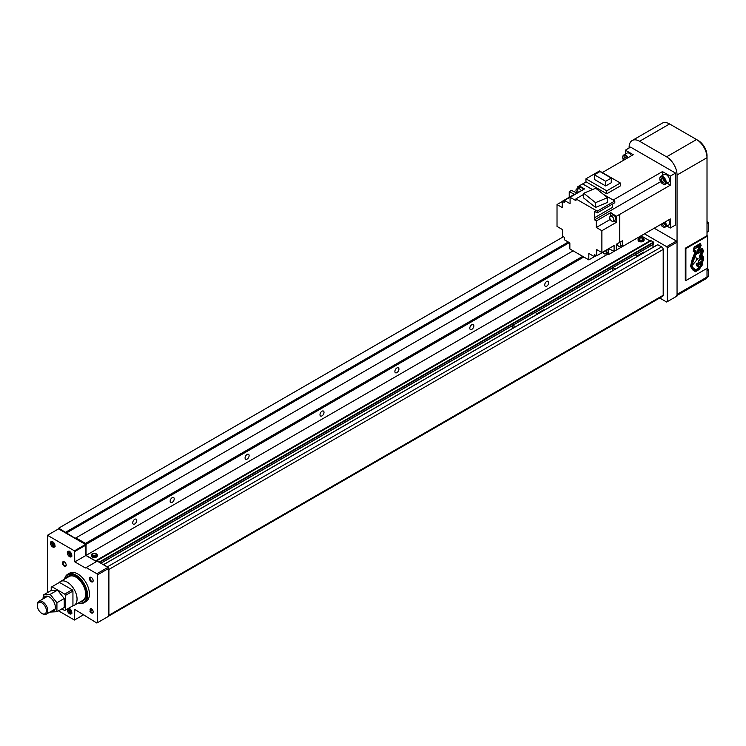 <?xml version="1.0" encoding="UTF-8"?>
<svg xmlns="http://www.w3.org/2000/svg" width="746" height="746" viewBox="0 0 746 746"><rect width="100%" height="100%" fill="white"/><g stroke="black" fill="none" stroke-linecap="round" stroke-linejoin="round"><path stroke-width="1.12" d="M642.446 238.3A1.902 1.1 180 0 1 643.005 239.084A1.902 1.1 180 0 1 641.83 240.1A1.902 1.1 180 0 1 639.751 239.858A1.902 1.1 180 0 1 639.191 239.084A1.902 1.1 180 0 1 640.366 238.067A1.902 1.1 180 0 1 642.446 238.3M642.977 239.252A1.902 1.1 180 0 1 643.005 239.429A1.902 1.1 180 0 1 641.83 240.445A1.902 1.1 180 0 1 639.751 240.203A1.902 1.1 180 0 1 639.191 239.429A1.902 1.1 180 0 1 639.21 239.252M643.229 238.198A3.021 1.744 180 0 1 644.115 239.429A3.021 1.744 180 0 1 642.25 241.042A3.021 1.744 180 0 1 638.968 240.66A3.021 1.744 180 0 1 638.082 239.429A3.021 1.744 180 0 1 639.947 237.815A3.021 1.744 180 0 1 643.229 238.198M638.138 239.774A3.021 1.744 0 0 0 638.082 240.119A3.021 1.744 0 0 0 638.968 241.35A3.021 1.744 0 0 0 642.25 241.732A3.021 1.744 0 0 0 644.115 240.119A3.021 1.744 0 0 0 644.059 239.774M95.637 553.998A1.902 1.1 180 0 1 96.197 554.782A1.902 1.1 180 0 1 95.022 555.798A1.902 1.1 180 0 1 92.942 555.556A1.902 1.1 180 0 1 92.383 554.782A1.902 1.1 180 0 1 93.558 553.765A1.902 1.1 180 0 1 95.637 553.998M96.169 554.949A1.902 1.1 180 0 1 96.197 555.127A1.902 1.1 180 0 1 95.022 556.143A1.902 1.1 180 0 1 92.942 555.901A1.902 1.1 180 0 1 92.383 555.127A1.902 1.1 180 0 1 92.401 554.949M96.421 553.896A3.021 1.744 180 0 1 97.306 555.127A3.021 1.744 180 0 1 95.441 556.74A3.021 1.744 180 0 1 92.15 556.357A3.021 1.744 180 0 1 91.273 555.127A3.021 1.744 180 0 1 93.129 553.513A3.021 1.744 180 0 1 96.421 553.896M91.329 555.472A3.021 1.744 0 0 0 91.273 555.817A3.021 1.744 0 0 0 92.15 557.048A3.021 1.744 0 0 0 95.441 557.43A3.021 1.744 0 0 0 97.306 555.817A3.021 1.744 0 0 0 97.25 555.472M134.737 519.319A2.863 1.651 -60 0 1 136.164 519.179A2.863 1.651 -60 0 1 136.602 521.463A2.863 1.651 -60 0 1 134.737 523.99A2.863 1.651 -60 0 1 133.31 524.13A2.863 1.651 -60 0 1 132.872 521.836A2.863 1.651 -60 0 1 134.737 519.319M172.186 497.694A2.863 1.651 -60 0 1 173.622 497.554A2.863 1.651 -60 0 1 174.06 499.848A2.863 1.651 -60 0 1 172.186 502.366A2.863 1.651 -60 0 1 170.759 502.506A2.863 1.651 -60 0 1 170.321 500.212A2.863 1.651 -60 0 1 172.186 497.694M471.808 324.706A2.863 1.651 -60 0 1 473.244 324.566A2.863 1.651 -60 0 1 473.682 326.86A2.863 1.651 -60 0 1 471.808 329.378A2.863 1.651 -60 0 1 470.381 329.518A2.863 1.651 -60 0 1 469.943 327.233A2.863 1.651 -60 0 1 471.808 324.706M396.909 367.955A2.863 1.651 -60 0 1 398.336 367.815A2.863 1.651 -60 0 1 398.774 370.109A2.863 1.651 -60 0 1 396.909 372.627A2.863 1.651 -60 0 1 395.473 372.767A2.863 1.651 -60 0 1 395.035 370.473A2.863 1.651 -60 0 1 396.909 367.955M322.002 411.205A2.863 1.651 -60 0 1 323.428 411.055A2.863 1.651 -60 0 1 323.867 413.349A2.863 1.651 -60 0 1 322.002 415.876A2.863 1.651 -60 0 1 320.575 416.016A2.863 1.651 -60 0 1 320.137 413.722A2.863 1.651 -60 0 1 322.002 411.205M247.094 454.445A2.863 1.651 -60 0 1 248.53 454.305A2.863 1.651 -60 0 1 248.968 456.599A2.863 1.651 -60 0 1 247.094 459.116A2.863 1.651 -60 0 1 245.667 459.256A2.863 1.651 -60 0 1 245.229 456.972A2.863 1.651 -60 0 1 247.094 454.445M546.715 281.466A2.863 1.651 -60 0 1 548.151 281.317A2.863 1.651 -60 0 1 548.59 283.611A2.863 1.651 -60 0 1 546.715 286.138A2.863 1.651 -60 0 1 545.289 286.277A2.863 1.651 -60 0 1 544.85 283.984A2.863 1.651 -60 0 1 546.715 281.466M99.404 562.4L96.859 560.759A1.063 0.615 -120 0 0 96.206 560.815A1.063 0.615 -120 0 1 95.563 560.88L649.859 240.855L641.112 235.801M612.522 270.742L613.007 267.497L653.673 244.129L653.496 242.086L651.155 240.734A1.063 0.615 -120 0 0 650.512 240.799L96.486 560.656M652.974 247.383L652.974 244.539M103.405 564.713L107.396 566.848A2.117 1.222 -120 0 1 108.897 569.44L108.897 615.282A2.117 1.222 -120 0 1 108.599 616.149L662.756 296.227A2.117 1.222 -120 0 0 663.194 295.257L663.194 249.416A2.117 1.222 -120 0 0 661.693 246.823L657.692 244.772M95.563 560.88L86.051 555.388L86.051 544.356L85.482 543.386L75.933 537.866L75.187 538.304L58.673 528.159L57.955 529.222M85.482 543.386L582.673 256.335M86.051 544.356L583.792 256.988M86.051 555.388L607.803 254.153M58.673 528.159L563.444 236.734M65.676 532.206L568.293 242.021M66.198 533.11L569.338 242.627M75.933 537.866L573.124 250.824M659.697 297.999L666.682 302.027L667.316 301.664L667.316 247.775L666.682 246.674L644.479 233.852M667.316 301.664L677.051 296.041L677.051 242.152L676.417 241.051L654.214 228.229M676.417 241.051L666.682 246.674M677.051 242.152L667.316 247.775M685.891 248.577L685.891 280.58L707.618 268.038L707.618 236.034L685.891 248.577L685.294 248.231L707.012 235.689L707.012 155.746A12.449 7.19 -120 0 0 698.209 140.5L669.563 123.957A14.827 8.56 -120 0 0 662.15 123.221L632.188 140.518A14.827 8.56 -120 0 0 629.111 147.316L629.111 148.006M669.544 123.948L669.376 123.855A12.449 7.19 -120 0 0 667.353 122.959M707.012 232.295L708.7 231.316L708.7 222.672L707.012 221.693M708.7 222.672L707.012 223.641M706.994 277.391L708.262 276.663A2.117 1.222 -120 0 0 708.7 275.694L708.7 269.465L707.012 268.485M708.7 269.465L707.012 270.434M676.398 295.808A3.18 1.837 -120 0 0 677.051 294.353L677.051 174.993A14.827 8.56 -120 0 0 666.57 156.828L639.602 141.255A14.827 8.56 -120 0 0 632.188 140.518M677.051 295.425L706.359 278.51A3.18 1.837 -120 0 0 707.012 277.055L707.012 268.383M677.051 174.993L707.012 157.695A14.827 8.56 -120 0 0 696.531 139.53L666.57 156.828M91.46 608.689A2.191 1.268 -120 0 0 90.518 608.661A2.191 1.268 -120 0 0 90.527 611.188A2.191 1.268 -120 0 0 91.618 612.345A2.191 1.268 -120 0 0 92.709 612.457A2.191 1.268 -120 0 0 93.157 611.627M89.968 611.506A2.648 1.529 -120 0 0 91.292 612.904A2.648 1.529 -120 0 0 93.166 611.823A2.648 1.529 -120 0 0 92.616 609.976L89.968 611.506L91.292 608.577L92.616 609.976M69.574 551.49A3.18 1.837 -120 0 0 67.979 551.331A3.18 1.837 -120 0 0 67.494 553.877A3.18 1.837 -120 0 0 69.574 556.684A3.18 1.837 -120 0 0 71.159 556.842A3.18 1.837 -120 0 0 71.644 554.297A3.18 1.837 -120 0 0 69.574 551.49M52.714 541.764A3.18 1.837 -120 0 0 51.129 541.605A3.18 1.837 -120 0 0 50.644 544.151A3.18 1.837 -120 0 0 52.714 546.949A3.18 1.837 -120 0 0 54.309 547.107A3.18 1.837 -120 0 0 54.794 544.561A3.18 1.837 -120 0 0 52.714 541.764M67.541 608.885A3.18 1.837 -120 0 0 69.574 613.772A3.18 1.837 -120 0 0 71.159 613.921A3.18 1.837 -120 0 0 71.644 611.375A3.18 1.837 -120 0 0 69.574 608.577A3.18 1.837 -120 0 0 68.604 608.27M70.357 552.6A1.324 0.765 -120 0 0 70.478 553.168A1.324 0.765 -120 0 0 71.29 554.175A1.324 0.765 -120 0 0 71.374 554.222L69.779 554.427L70.861 555.052L71.402 554.278L69.779 552.264L69.238 553.028L69.779 554.427M70.357 609.678A1.324 0.765 -120 0 0 70.478 610.247A1.324 0.765 -120 0 0 71.29 611.263A1.324 0.765 -120 0 0 71.374 611.3L69.779 611.506L70.861 612.13L71.402 611.366L69.779 609.351L69.238 610.116L69.779 611.506M53.507 542.864A1.324 0.765 -120 0 0 53.628 543.433A1.324 0.765 -120 0 0 54.439 544.44A1.324 0.765 -120 0 0 54.523 544.487L52.919 544.692L54.001 545.317L54.542 544.552L52.919 542.529L52.388 543.302L52.919 544.692M78.349 602.973A16.421 9.484 -120 0 0 84.149 602.684L86.023 601.602A16.421 9.484 -120 0 0 88.532 588.454A16.421 9.484 -120 0 0 77.808 573.982A16.421 9.484 -120 0 0 69.602 573.17L67.727 574.252A16.421 9.484 -120 0 0 64.576 579.12M84.149 602.684A16.421 9.484 -120 0 0 86.667 589.527A16.421 9.484 -120 0 0 75.933 575.063A16.421 9.484 -120 0 0 67.727 574.252M78.479 602.899A15.89 9.176 -120 0 0 86.704 593.415A15.89 9.176 -120 0 0 75.56 575.707A15.89 9.176 -120 0 0 64.716 579.045M75.794 577.059A13.773 7.954 -120 0 0 69.126 576.499L60.435 581.516A13.773 7.954 -120 0 0 59.176 582.57M80.335 601.836A14.407 8.318 -120 0 0 85.753 594.562A14.407 8.318 -120 0 0 75.56 576.919L75.56 576.919A14.407 8.318 -120 0 0 66.562 577.982M91.46 577.544A2.191 1.268 -120 0 0 90.518 577.516A2.191 1.268 -120 0 0 90.182 579.269A2.191 1.268 -120 0 0 91.618 581.199A2.191 1.268 -120 0 0 92.709 581.311A2.191 1.268 -120 0 0 93.157 580.481M91.292 577.441A2.648 1.529 -120 0 0 89.417 578.523A2.648 1.529 -120 0 0 91.292 581.768A2.648 1.529 -120 0 0 93.166 580.686A2.648 1.529 -120 0 0 91.292 577.441L91.292 577.441M64.492 561.98A2.191 1.268 -120 0 0 63.559 561.952A2.191 1.268 -120 0 0 63.223 563.706A2.191 1.268 -120 0 0 64.65 565.636A2.191 1.268 -120 0 0 65.741 565.738A2.191 1.268 -120 0 0 66.189 564.918M64.324 561.869A2.648 1.529 -120 0 0 62.45 562.95A2.648 1.529 -120 0 0 64.324 566.195A2.648 1.529 -120 0 0 66.198 565.114A2.648 1.529 -120 0 0 64.324 561.869L64.324 561.869M72.66 605.929A13.773 7.954 -120 0 0 74.208 605.37L82.899 600.353A13.773 7.954 -120 0 0 85.743 594.301M53.376 542.79L53.898 544.132M53.32 542.762L52.388 543.302M70.236 609.613L70.749 610.946M70.171 609.575L69.238 610.116M70.236 552.525L70.749 553.858M70.171 552.488L69.238 553.028M96.495 561.589L85.902 555.472L85.52 544.44L58.561 528.877L47.474 535.274L47.474 592.622M58.477 610.825L74.441 620.038L74.814 609.445L96.868 623.041L108.599 616.28L108.599 568.443L107.956 567.342L97.25 561.16L85.408 567.995L74.814 561.869L74.441 550.846L47.474 535.274M97.512 622.677L97.512 574.849L96.868 573.739L86.163 567.557M74.814 551.49L85.902 545.093M74.814 561.869L85.902 555.472M96.868 573.739L107.956 567.342M97.512 574.849L108.599 568.443M74.814 619.823L83.804 614.629M74.441 550.846L85.52 544.44M613.268 221.236L615.217 220.107A2.909 1.679 -120 0 0 615.814 218.774A2.909 1.679 -120 0 0 614.545 215.846A2.909 1.679 -120 0 0 612.298 215.062L610.349 216.191A2.909 1.679 -120 0 0 609.752 217.524A2.909 1.679 -120 0 0 611.021 220.452A2.909 1.679 -120 0 0 613.268 221.236A2.909 1.679 -120 0 0 613.874 219.902A2.909 1.679 -120 0 0 612.597 216.965A2.909 1.679 -120 0 0 610.349 216.191M576.882 192.86A2.909 1.679 60 0 1 575.977 190.361A2.909 1.679 60 0 1 576.583 189.027A2.909 1.679 60 0 1 577.982 189.139M576.583 189.027L578.532 187.908A2.909 1.679 60 0 1 579.166 187.768M619.646 242.338A2.909 1.679 60 0 1 620.672 244.986A2.909 1.679 60 0 1 620.075 246.32A2.909 1.679 60 0 1 616.83 243.961M621.623 241.247A2.909 1.679 60 0 1 622.621 243.858A2.909 1.679 60 0 1 622.015 245.192L620.075 246.32M605.696 250.609A2.909 1.679 60 0 1 606.228 252.512A2.909 1.679 60 0 1 605.621 253.845A2.909 1.679 60 0 1 602.796 252.288M607.645 249.49A2.909 1.679 60 0 1 608.177 251.383A2.909 1.679 60 0 1 607.57 252.717L605.621 253.845M578.43 192.44A2.909 1.679 60 0 1 577.693 190.193A2.909 1.679 60 0 1 578.29 188.859A2.909 1.679 60 0 1 581.33 190.771M578.29 188.859L580.239 187.731A2.909 1.679 60 0 1 583.279 189.643M623.563 160.278A3.972 2.294 60 0 1 622.751 157.518A3.972 2.294 60 0 1 624.477 155.522A3.972 2.294 60 0 1 627.535 157.984M622.751 157.518L622.751 157.089A4.504 2.602 60 0 1 623.684 155.028A4.504 2.602 60 0 1 628.179 157.611M623.684 155.028L627.05 153.079A4.504 2.602 60 0 1 631.545 155.672M664.621 222.224A3.972 2.294 60 0 1 665.441 224.984A3.972 2.294 60 0 1 662.635 226.607A3.972 2.294 60 0 1 660.648 224.518L611.86 252.642M665.264 221.851A4.504 2.602 60 0 1 666.187 224.984A4.504 2.602 60 0 1 665.255 227.045A4.504 2.602 60 0 1 663.008 226.821A4.504 2.602 60 0 1 662.812 226.7M668.63 219.911A4.504 2.602 60 0 1 669.563 223.035A4.504 2.602 60 0 1 668.63 225.096L665.255 227.045M659.828 178.928A3.972 2.294 60 0 1 662.635 177.306A3.972 2.294 60 0 1 665.441 182.173A3.972 2.294 60 0 1 662.635 183.786A3.972 2.294 60 0 1 659.828 178.928L659.828 178.49A4.504 2.602 60 0 1 660.76 176.429A4.504 2.602 60 0 1 664.229 177.641A4.504 2.602 60 0 1 666.187 182.173A4.504 2.602 60 0 1 665.255 184.234A4.504 2.602 60 0 1 663.008 184.01A4.504 2.602 60 0 1 662.812 183.889M660.76 176.429L664.127 174.489A4.504 2.602 60 0 1 667.595 175.692A4.504 2.602 60 0 1 669.563 180.224A4.504 2.602 60 0 1 668.63 182.285L665.255 184.234M663.408 222.923L664.145 223.8M661.543 224.005L663.502 225.59L664.36 224.359L663.735 222.737M663.642 223.511L661.767 224.593M625.913 157.62L626.323 158.684M625.325 157.275L623.824 158.143L624.458 159.765M623.824 158.143L624.691 156.912L626.649 158.497M662.989 179.021L664.145 180.989M660.9 179.553L661.767 181.782L663.502 182.779L664.36 181.548L663.502 179.32L661.767 178.322L660.9 179.553L662.401 178.686M663.642 180.7L661.767 181.782M594.375 174.76L605.687 181.297L611.263 178.07L599.952 171.543L594.375 174.76L594.375 179.432L605.687 185.959L611.263 182.742L611.263 178.07M605.687 181.297L605.687 185.959M585.927 181.754L606.75 193.783L620.346 185.931L620.346 182.994L599.523 170.965L585.927 178.816L585.927 181.754M585.927 178.816L606.75 190.836L620.346 182.994M606.75 190.836L606.75 193.783M595.55 202.66L607.542 197.625L595.718 188.225L583.717 193.261L595.55 202.66L595.55 207.416L583.717 198.016L583.717 193.261M607.542 197.625L607.542 202.39L595.55 207.416M583.717 194.37L575.931 198.865L575.931 200.637L570.084 197.261L584.547 188.915L579.288 185.875L579.129 188.374M593.975 188.952L590.72 190.323M575.931 198.865L597.201 211.146L614.807 200.982L603.673 194.557M614.807 200.982L614.807 202.753L597.201 212.918L597.201 211.146M612.289 204.208L612.289 207.481L594.459 217.776L594.459 211.332L597.201 212.918M562.223 201.541L557.02 204.544L562.223 207.556L562.223 201.327L574.429 194.277L569.226 191.685L569.226 197.28M557.02 204.544L557.02 226.43L562.596 229.656L562.596 236.174L564.321 237.312L564.47 239.811L569.86 242.926L569.86 248.94L588.818 259.878L594.394 256.661M601.882 252.596L596.679 249.593L596.679 255.822L608.885 248.772L614.098 251.355L614.098 245.546L601.882 252.596L601.882 230.71L616.345 222.364L616.345 216.293L610.76 212.619L610.76 215.958M608.885 248.549L608.531 254.572L606.442 253.37M601.882 230.71L596.306 227.493L610.284 219.417M610.76 212.619L596.306 220.965L596.306 227.493M613.827 220.909L616.345 222.364M570.084 197.261L570.084 203.705L564.442 200.441L578.392 192.384M596.306 255.636L594.459 256.699L588.818 253.435L588.818 259.878M579.194 187.386L577.805 186.696L577.805 188.328M578.215 192.086L576.677 192.981L571.473 190.389L569.226 191.685M621.231 245.648L622.742 246.404L622.742 240.594L619.749 242.329L619.749 214.372L670.309 185.185L670.309 176.112L662.457 171.58L662.672 175.319M614.098 251.355L616.345 250.059L616.345 244.25L619.749 242.329M616.345 244.464L616.905 244.138M602.283 172.559L633.223 154.702L625.372 150.17L625.372 154.049M670.309 185.185L667.176 183.124M666.943 226.066L670.309 228.006L670.309 218.942L622.742 246.404M670.309 228.006L675.559 224.984L675.559 173.091L630.612 147.139L625.372 150.17M592.221 189.456L582.654 183.936L586.142 181.884M592.259 189.437L582.663 183.889L577.805 186.696M619.712 242.301L619.749 214.372M670.309 176.112L675.559 173.091M608.531 254.572L611.897 252.67M596.679 255.822L594.581 254.778L594.459 256.699M582.654 183.936L579.288 185.875M562.223 201.327L564.321 202.362L564.442 200.441M619.712 214.354L616.345 216.293M594.459 217.776L594.581 219.837L660.648 181.698M594.581 219.837L596.306 220.965M613.165 200.04L662.457 171.58M74.208 605.37A13.773 7.954 -120 0 0 76.316 594.329A13.773 7.954 -120 0 0 67.326 582.197A13.773 7.954 -120 0 0 60.435 581.516M42.541 613.799L41.851 613.408A6.444 3.721 -120 0 0 46.411 610.778A6.444 3.721 -120 0 0 41.851 602.889A6.444 3.721 -120 0 0 37.3 605.519A6.444 3.721 -120 0 0 41.851 613.408L42.541 613.799A7.413 4.28 -120 0 0 46.252 614.172A7.413 4.28 -120 0 0 47.39 608.223A7.413 4.28 -120 0 0 42.541 601.696A7.413 4.28 -120 0 0 38.839 601.323A7.413 4.28 -120 0 0 37.3 604.717L37.3 605.519M61.853 608.876L64.697 610.526L72.94 605.771L72.94 591.065L72.194 589.769L59.456 582.412L51.213 587.167L51.213 590.636M65.452 610.088L65.452 595.392L64.697 594.086L51.968 586.738M65.452 595.392L72.94 591.065M64.697 594.086L72.194 589.769M50.998 611.431A8.476 4.896 -120 0 0 55.279 606.284A8.476 4.896 -120 0 0 49.348 596.903A8.476 4.896 -120 0 0 43.585 598.581M42.97 598.935L43.436 594.954L50.178 594.348L56.92 602.74L56.92 611.729L49.889 612.074M56.92 611.729L64.24 607.496L64.24 598.516L57.498 590.123L50.756 590.729L43.436 594.954M56.92 602.74L64.24 598.516M50.178 594.348L57.498 590.123M637.103 255.887L643.593 252.139A1.744 1.007 60 0 1 644.469 252.232A1.744 1.007 60 0 1 644.525 252.26M653.72 244.035L635.144 254.759L637.671 256.214M613.007 267.497L615.571 268.98M612.522 268.774L613.007 268.485M537.101 313.628L543.592 309.879A1.744 1.007 60 0 1 544.468 309.963A1.744 1.007 60 0 1 544.524 309.991M512.521 328.473L513.006 325.228L535.106 312.471L537.67 313.954M513.006 325.228L515.579 326.711M512.521 326.506L513.006 326.226M701.417 258.965A1.063 0.615 120 0 0 700.718 258.927A3.488 2.014 120 0 0 699.468 260.391L699.515 260.457A6.201 3.581 120 0 1 701.371 259.076L701.156 258.834A1.063 0.615 -60 0 1 701.147 258.806L701.1 258.918A6.201 3.581 -60 0 0 700.028 259.608M701.967 259.739L702.005 259.832A3.45 1.996 120 0 0 701.249 258.237A3.45 1.996 120 0 0 701.147 258.181L699.972 255.412L699.254 256.092L699.972 255.412M701.175 245.826L700.457 243.345L694.125 247.094L693.165 251.281L694.386 251.952L694.582 253.304L692.26 259.179L690.544 266.275L692.493 269.744L695.514 271.73L699.123 269.52L702.881 264.177L702.518 262.984L702.061 263.161L703.497 259.906L703.17 256.792L701.949 254.414L703.581 251.038L702.275 248.371L699.412 250.143L700.904 245.667L699.412 250.143M685.891 280.58L685.294 280.235L685.294 248.231M707.618 236.034L707.012 235.689M694.685 247.635L693.901 250.488L695.365 251.393L695.412 252.922L691.085 264.886L692.95 268.896L694.824 270.406L692.68 268.737L690.824 265.38L695.141 252.763L695.095 251.234L693.631 250.339L694.414 247.476L699.944 244.436L694.414 247.476M698.788 250.898L702.005 249.35L698.638 250.777L700.485 246.161L699.944 244.436M700.998 264.177L702.359 264.215L701.389 263.953M700.261 243.457L700.904 245.667M694.386 251.952L693.165 251.281M702.34 263.049L702.62 264.028L701.52 266.191L698.853 269.371L695.263 271.563M702.126 248.465L703.31 250.88L701.678 254.255L702.9 256.633L703.226 259.748L702.061 263.161M695.095 270.556L695.878 270.761L699.198 268.793L702.359 264.215M701.66 264.112L700.531 264.727L702.863 260.307L702.508 257.23L701.156 254.638L702.863 251.365L702.005 249.35M697.724 263.73L698.694 263.431L698.592 264.149L699.282 263.739L699.683 264.718L701.287 261.37A5.865 3.385 120 0 1 700.046 262.322A1.585 0.914 120 0 1 699.198 262.48A1.576 0.914 120 0 1 699.095 262.433L698.825 262.284A1.576 0.914 -60 0 1 698.573 261.967A1.352 0.783 -60 0 1 698.713 260.596A4.392 2.536 -60 0 1 700.214 258.629L699.254 256.092M701.408 261.277L700.205 264.224M699.282 263.739L698.694 263.776M698.694 263.431L698.228 263.515M698.293 263.282L697.734 263.282M701.921 260.363L702.089 258.312L700.419 254.74L702.079 251.812L701.501 250.395L700.531 252.12L700.149 251.215L699.384 252.819L698.517 252.232L698.163 253.584L697.146 253.09L696.531 254.563L696.046 253.752L697.109 251.906L698.135 252.689L697.575 251.234L699.571 246.255L699.226 245.676L698.489 246.917L698.2 246.301L697.734 247.346L697.24 246.889L696.755 247.914L696.223 247.523L695.766 248.474L694.974 248.306L694.442 249.705L695.925 250.693L696.102 252.428L691.486 264.671L693.248 267.973L695.981 269.931L699.627 267.385L701.305 265.054L699.627 266.536L697.501 266.676L698.89 265.324L696.904 265.977L697.864 265.072L696.205 264.821L697.594 263.683M697.771 263.03L696.689 263.506L696.205 264.821M696.531 265.324L696.363 264.811M697.417 265.063L696.783 265.753M698.06 265.707L698.004 266.173M700.242 265.996L695.981 269.931M697.081 246.982L697.51 247.476M698.042 246.385L698.489 246.917M699.058 245.77L699.496 246.339M699.403 246.46L697.305 251.076L698.293 251.868M698.303 252.241L698.023 251.71M697.109 251.906L696.316 252.148L696.046 253.752M695.915 253.677L696.531 254.563M697.351 252.969L697.911 253.724M698.704 252.12L699.263 252.885M699.99 251.318L700.531 252.12M701.352 250.488L701.921 251.225M701.79 251.141L702.079 251.812M701.632 251.766L700.149 254.582L701.716 258.722M702.079 260.457A1.436 0.83 120 0 0 701.911 260.429A3.45 1.996 120 0 0 701.967 259.822M700.643 258.461L699.524 256.242M700.485 258.778A4.392 2.536 120 0 0 698.983 260.746L698.713 260.596M698.983 260.746A1.352 0.783 120 0 0 698.843 262.126L698.573 261.967M696.661 259.282L695.328 255.831L692.167 264.298L692.661 264.877L698.023 258.498L696.661 259.282M692.661 264.877L691.896 264.149L695.328 255.831M698.014 258.349L696.531 259.03M96.859 560.759L651.155 240.734M99.19 562.111L653.496 242.086M99.498 562.456L653.72 242.478M100.841 563.23L513.006 325.275L100.841 563.23M535.143 312.49L613.007 267.534L535.143 312.49M103.61 564.657L657.916 244.641M107.396 566.848L661.693 246.823M108.897 569.44L663.194 249.416M108.897 615.282L663.194 295.257M708.7 275.694L707.012 276.663M669.563 123.957L639.602 141.255M707.012 277.055L677.051 294.353M70.544 555.901A2.909 1.679 -120 0 0 71.691 556.162M69.219 551.322A2.592 1.501 -120 0 0 68.576 553.318A2.592 1.501 -120 0 0 70.32 555.77A2.592 1.501 -120 0 0 71.793 555.77M53.693 546.175A2.909 1.679 -120 0 0 54.84 546.436M52.369 541.596A2.592 1.501 -120 0 0 51.726 543.582A2.592 1.501 -120 0 0 53.46 546.044A2.592 1.501 -120 0 0 54.934 546.044M70.544 612.988A2.909 1.679 -120 0 0 71.691 613.249M69.219 608.41A2.592 1.501 -120 0 0 68.576 610.405A2.592 1.501 -120 0 0 70.32 612.858A2.592 1.501 -120 0 0 71.793 612.858M68.837 608.298A2.909 1.679 -120 0 0 68.483 609.557M51.978 541.484A2.909 1.679 -120 0 0 51.633 542.743M68.837 551.21A2.909 1.679 -120 0 0 68.483 552.469M644.115 239.429L644.115 240.119M97.306 555.127L97.306 555.817M91.273 555.127L91.273 555.817M638.082 239.429L638.082 240.119M96.327 560.712L650.633 240.688M100.906 563.267L513.006 325.34M535.208 312.527L613.007 267.609M635.2 254.796L653.673 244.129M103.452 564.647L657.758 244.623M71.998 556.05L70.385 555.919C68.352 554.138 67.923 552.497 69.089 551.005M55.148 546.314L53.535 546.193C51.502 544.412 51.064 542.771 52.229 541.27M71.998 613.137L70.385 613.007C68.352 611.226 67.923 609.585 69.089 608.093M55.101 609.062L46.252 614.172M47.688 596.213L38.839 601.323"/></g></svg>
